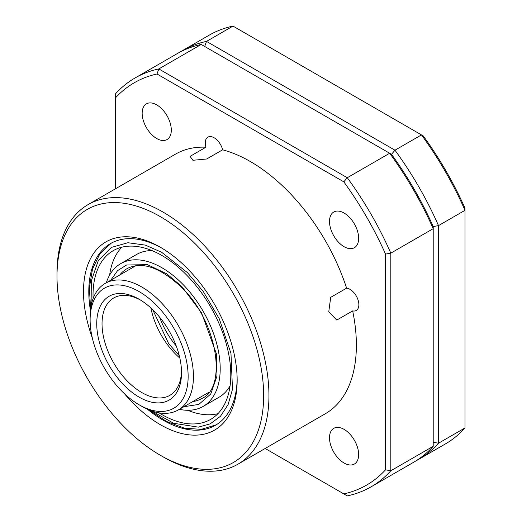 <?xml version="1.0" encoding="UTF-8"?>
<svg xmlns="http://www.w3.org/2000/svg" width="522" height="522" viewBox="0 0 522 522"><rect width="100%" height="100%" fill="white"/><g stroke="black" fill="none" stroke-linecap="round" stroke-linejoin="round"><path stroke-width="0.78" d="M90.117 319.888L90.117 316.828A73.06 42.184 60 0 1 99.043 288.464A73.06 42.184 60 0 1 105.248 283.381A73.06 42.184 60 0 1 170.811 314.074A73.06 42.184 60 0 1 184.514 404.857A73.06 42.184 60 0 1 178.309 409.933A73.06 42.184 60 0 1 141.775 406.312L139.126 404.785A69.315 40.018 60 0 1 111.584 379.102A69.315 40.018 60 0 1 90.117 319.888A69.315 40.018 60 0 1 116.191 284.927A69.315 40.018 60 0 1 166.675 317.278A69.315 40.018 60 0 1 185.976 391.872A69.315 40.018 60 0 1 139.126 404.785M140.477 300.039A56.2 32.449 -120 0 0 113.679 297.984A56.2 32.449 -120 0 0 108.909 301.892A56.2 32.449 -120 0 0 119.447 371.723A56.2 32.449 -120 0 0 169.878 395.33A56.2 32.449 -120 0 0 174.648 391.428A56.2 32.449 -120 0 0 181.499 371.096M162.949 321.454A59.952 34.609 -120 0 0 139.126 299.243A59.952 34.609 -120 0 0 98.612 310.407A59.952 34.609 -120 0 0 115.303 374.92A59.952 34.609 -120 0 0 158.969 402.899A59.952 34.609 -120 0 0 181.519 372.662A59.952 34.609 -120 0 0 162.949 321.454M190.054 156.372L205.949 147.197A12.554 7.249 60 0 1 207.88 137.155A12.554 7.249 60 0 1 214.157 137.775A12.554 7.249 60 0 1 222.613 149.814L206.719 158.988L192.925 160.287L190.054 156.372M330.707 297.338L346.608 288.157A12.554 7.249 60 0 1 349.988 289.338A12.554 7.249 60 0 1 358.19 300.398A12.554 7.249 60 0 1 356.265 310.453A12.554 7.249 60 0 1 352.67 310.903L336.775 320.084L328.756 311.843L330.707 297.338M156.73 138.526A20.606 11.895 60 0 1 143.269 120.367A20.606 11.895 60 0 1 146.428 103.858A20.606 11.895 60 0 1 156.73 104.876A20.606 11.895 60 0 1 170.192 123.035A20.606 11.895 60 0 1 167.033 139.55A20.606 11.895 60 0 1 156.73 138.526M344.07 246.691A20.606 11.895 60 0 1 330.609 228.532A20.606 11.895 60 0 1 333.767 212.017A20.606 11.895 60 0 1 344.07 213.035A20.606 11.895 60 0 1 357.537 231.194A20.606 11.895 60 0 1 354.379 247.709A20.606 11.895 60 0 1 344.07 246.691M344.07 463.014A20.606 11.895 60 0 1 330.609 444.855A20.606 11.895 60 0 1 333.767 428.34A20.606 11.895 60 0 1 344.07 429.358A20.606 11.895 60 0 1 357.537 447.517A20.606 11.895 60 0 1 354.379 464.032A20.606 11.895 60 0 1 344.07 463.014M56.996 276.295L56.996 273.234A149.873 86.528 60 0 1 88.035 204.631A149.873 86.528 60 0 1 162.975 212.049A149.873 86.528 60 0 1 268.947 395.604A149.873 86.528 60 0 1 237.908 464.215A149.873 86.528 60 0 1 162.975 456.789A149.873 86.528 60 0 1 162.968 456.789L160.319 455.262A146.127 84.368 60 0 1 56.996 276.295A146.127 84.368 60 0 1 160.326 216.637A146.127 84.368 60 0 1 263.649 395.604A146.127 84.368 60 0 1 160.319 455.262M237.908 464.215L325.337 413.737A149.873 86.528 -120 0 0 352.67 310.903M346.608 288.157A149.873 86.528 -120 0 0 250.403 161.572A149.873 86.528 -120 0 0 222.613 149.814M147.465 409.235A104.909 60.572 -120 0 0 162.975 420.079A104.909 60.572 -120 0 0 215.429 425.28A104.909 60.572 -120 0 0 237.145 378.763M124.523 393.784A108.654 62.731 -120 0 0 237.158 380.31A108.654 62.731 -120 0 0 160.326 247.232A108.654 62.731 -120 0 0 83.494 291.589A108.654 62.731 -120 0 0 92.342 338.041M161.663 248.015A104.909 60.572 -120 0 0 110.52 243.565A104.909 60.572 -120 0 0 88.792 291.589A104.909 60.572 -120 0 0 90.43 310.446M115.284 188.899L115.284 98.077A232.303 134.121 60 0 1 156.998 73.993L343.809 181.852A232.303 134.121 60 0 1 385.523 254.097L385.523 469.813A232.303 134.121 60 0 1 343.809 493.897L347.28 495.9A236.048 136.281 60 0 0 371.077 486.837L413.463 462.368A236.048 136.281 60 0 0 433.208 446.29L390.821 470.766A236.048 136.281 60 0 1 371.077 486.837M343.809 493.897L265.156 448.483M385.523 469.813L390.821 470.766L390.821 253.144L433.208 228.675L433.208 446.29M385.523 254.097L390.821 253.144A236.048 136.281 60 0 0 347.28 177.734L389.673 153.259A236.048 136.281 60 0 1 433.208 228.675L433.208 226.561A232.303 134.121 -120 0 0 391.5 154.316A232.303 134.121 60 0 1 433.208 226.561L438.506 225.615A236.048 136.281 -120 0 0 394.971 150.205L206.51 41.395A236.048 136.281 -120 0 0 182.72 50.458A236.048 136.281 -120 0 0 180.097 52.037M343.809 181.852L347.28 177.734L158.819 68.93L201.211 44.455L391.5 154.316L394.971 150.205L421.463 134.904L423.29 135.961A232.303 134.121 -120 0 1 465.004 208.206L465.004 210.314A236.048 136.281 -120 0 0 421.463 134.904L233.001 26.1A236.048 136.281 -120 0 0 209.211 35.163L182.72 50.458M156.998 73.993L158.819 68.93A236.048 136.281 60 0 0 135.028 77.987L177.421 53.518A236.048 136.281 60 0 1 201.211 44.455M115.284 98.077L115.284 94.064A236.048 136.281 60 0 1 135.028 77.987M205.949 147.197A149.873 86.528 -120 0 0 175.464 154.153L88.035 204.631M416.086 460.782A236.048 136.281 -120 0 0 418.761 459.308L445.259 444.013A236.048 136.281 -120 0 0 465.004 427.936L465.004 210.314L438.506 225.615L438.506 443.23L433.208 442.278M233.001 26.1L206.51 41.395L204.683 46.458M465.004 427.936L438.506 443.23A236.048 136.281 -120 0 1 418.761 459.308M159.053 412.856A97.418 56.245 -120 0 0 210.62 419.401A97.418 56.245 -120 0 0 186.556 274.99A97.418 56.245 -120 0 0 113.202 250.664A97.418 56.245 -120 0 0 93.086 298.597M187.692 410.279A97.418 56.245 -120 0 0 217.915 413.678M152.026 250.606A82.43 47.593 -120 0 0 136.594 254.468L120.699 263.649A82.43 47.593 60 0 1 182.765 284.222A82.43 47.593 60 0 1 203.13 406.423A82.43 47.593 60 0 1 179.359 409.326M106.299 282.774A82.43 47.593 60 0 1 120.699 263.649M121.809 247.213A97.418 56.245 -120 0 0 109.64 275.081M203.13 406.423L219.025 397.242A82.43 47.593 -120 0 0 230.085 385.804M150.904 307.967A56.2 32.449 -120 0 0 167.131 344.187A56.2 32.449 -120 0 0 179.849 358.099M91.096 305.82L91.324 280.908L98.351 260.439L111.33 247.421L127.89 242.73L145.344 245.112L161.663 252.289L187.509 272.68L203.345 291.615L219.26 318.772L230.965 353.335L232.486 389.288L228.121 404.53L220.473 416.282L210.229 423.838L198.36 427.153L173.611 423.277L151.804 410.971M183.842 406.736L198.797 404.426L210.744 394.012L216.963 376.108L216.48 354.014L201.512 312.763L181.819 286.532L166.825 273.874L147.504 264.661L126.611 264.993L117.567 270.631L110.781 280.19M119.708 275.035A74.933 43.267 60 0 1 127.094 268.608C141.997 260.974 160.228 267.316 181.793 287.629C217.687 321.8 227.331 387.507 202.027 398.403A74.933 43.267 60 0 1 192.768 401.588M176.247 345.975A56.2 32.449 60 0 1 159.601 317.148M152.685 309.637L168.665 343.639L179.294 355.723M105.248 283.381L135.942 265.665M178.309 409.933L209.002 392.211M216.199 424.817L201.277 429.358L184.41 428.171L166.609 421.495L148.803 409.816M111.303 243.128L99.904 253.777L92.505 268.98L89.386 287.733L90.593 308.998"/></g></svg>
